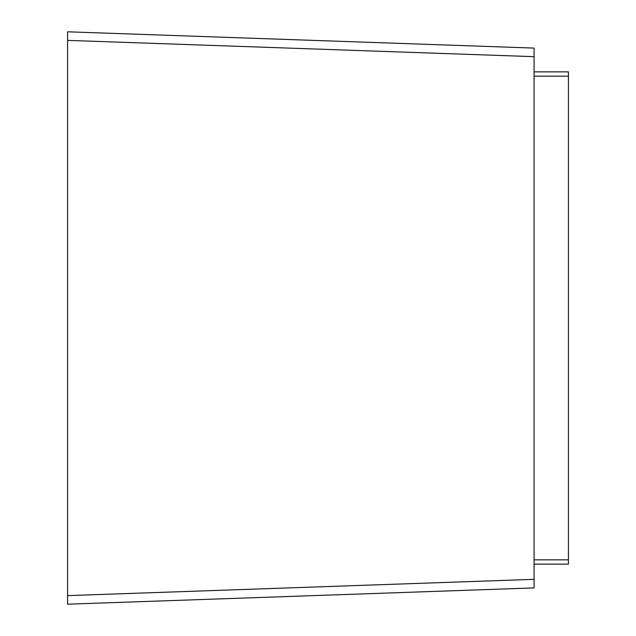 <?xml version="1.0" encoding="UTF-8"?>
<svg xmlns="http://www.w3.org/2000/svg" width="636" height="636" viewBox="0 0 636 636"><rect width="100%" height="100%" fill="white"/><g stroke="black" fill="none" stroke-linecap="round" stroke-linejoin="round"><path stroke-width="0.95" d="M568.425 71.868L534.081 71.868L568.425 71.868L568.425 564.132L534.081 564.132M67.575 604.2L534.081 587.91L67.575 604.2L67.575 31.8L534.081 48.09L534.081 56.668L534.081 48.09L67.575 31.8M534.081 587.91L534.081 579.332L534.081 587.91M67.575 40.378L534.081 56.668L534.081 579.332L67.575 595.622M568.425 76.161L534.081 76.161M568.425 559.839L534.081 559.839"/></g></svg>
